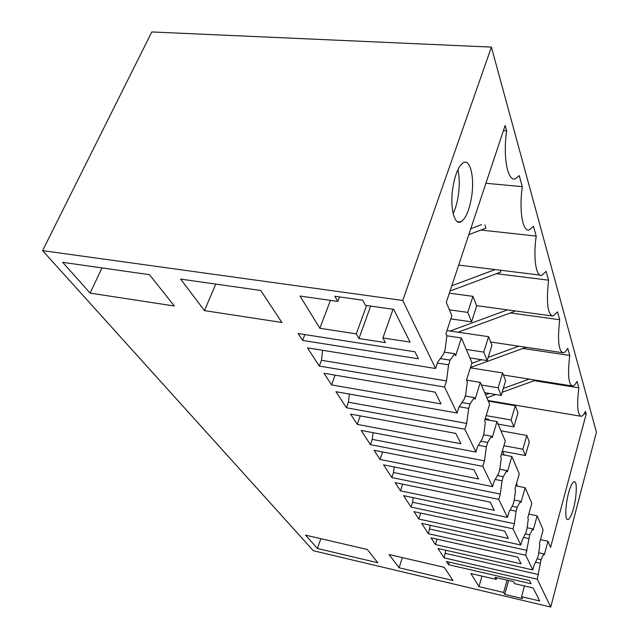 <?xml version="1.0" encoding="UTF-8"?>
<svg xmlns="http://www.w3.org/2000/svg" width="639" height="639" viewBox="0 0 639 639"><rect width="100%" height="100%" fill="white"/><g stroke="black" fill="none" stroke-linecap="round" stroke-linejoin="round"><path stroke-width="0.96" d="M42.581 250.632L151.794 31.95L491.399 47.102L402.746 300.466L42.581 250.632L313.334 550.722L550.73 607.05L596.419 432.204L491.399 47.102M550.73 607.05L537.287 579.198L444.089 557.879L445.854 550.275M532.798 569.908L525.737 555.275L529.731 534.811L532.718 528.9L533.222 530.027L537.127 515.801L543.134 529.923L539.364 543.837L539.835 544.891L538.573 554.205L537.591 557.831L534.084 565.18L532.798 569.908L437.979 548.494L444.089 557.879M525.737 555.275L428.37 533.733L430.319 525.282M520.785 545.011L512.957 528.804L514.387 523.74L516.096 511.216L517.199 507.31L520.426 501.272L520.977 502.518L525.154 487.693L531.808 503.308L527.782 517.798L528.301 518.972L526.983 528.772L525.937 532.551L522.159 540.083L520.785 545.011L421.652 523.397L428.37 533.733M512.957 528.804L411.045 507.094L412.602 502.254L413.185 497.661M507.462 517.406L498.739 499.347L500.281 494.059L502.07 480.8L503.252 476.718L506.759 470.56L507.374 471.949L511.863 456.478L519.251 473.842L514.938 488.955L515.521 490.249L514.147 500.609L513.021 504.554L508.932 512.254L507.462 517.406L403.608 495.656L411.045 507.094M498.739 499.347L391.843 477.573L393.512 472.525L394.215 466.973M492.597 486.614L482.828 466.374L484.49 460.839L486.367 446.757L487.645 442.484L491.479 436.213L492.166 437.771L497.006 421.604L505.281 441.022L500.641 456.805L501.288 458.259L499.842 469.242L498.636 473.355L494.179 481.231L492.597 486.614L383.56 464.849L391.843 477.573M482.828 466.374L370.428 444.664L372.241 439.392L373.08 432.667M475.919 452.061L464.896 429.224L466.694 423.409L468.675 408.393L470.064 403.92L474.274 397.562L475.057 399.319L480.304 382.386L489.618 404.255L484.602 420.774L485.328 422.403L483.819 434.081L482.509 438.394L477.629 446.413L475.919 452.061L361.163 430.422L370.428 444.664M464.896 429.224L346.418 407.754L348.391 402.235L349.389 394.063M457.069 413.002L444.528 387.026L446.501 380.924L448.586 364.837L450.112 360.132L454.768 353.726L455.655 355.723L461.382 337.959L471.957 362.784L466.502 380.085L467.325 381.938L465.727 394.407L464.313 398.928L458.93 407.083L457.069 413.002L335.978 391.707L346.418 407.754M444.528 387.026L319.3 366.075L321.457 360.284L322.655 350.3M480.967 230.032L536.217 236.087L533.453 226.27L529.531 229.76C522.774 232.844 518.804 210.854 522.327 186.66L519.219 175.605L515.841 178.521C507.957 183.01 502.717 157.937 506.647 130.851L505.137 125.484L446.254 302.439L451.877 315.626L445.902 333.798L446.837 335.906L445.159 349.285L443.61 354.038L437.635 362.273L435.59 368.503L307.447 347.848L319.3 366.075M435.59 368.503L402.746 300.466M529.467 580.555L446.421 561.473L448.514 564.692L531.057 583.742L529.467 580.555M508.388 538.453L504.698 531.089L414.008 511.647L418.817 519.044L508.388 538.453M476.327 474.418L474.01 469.793L374.103 450.311L380.061 459.465L478.603 478.97L476.327 474.418M400.469 490.832L494.314 510.337L490.209 502.15L395.126 482.629L400.469 490.832L402.642 484.17M350.555 414.112L357.241 424.392L460.967 443.746L455.783 433.394L350.555 414.112M399.111 567.783L452.971 580.5L444.249 567.336L389.079 554.532L399.111 567.783L402.346 557.615M305.538 535.147L367.289 549.476L377.817 562.759L317.423 548.502L305.538 535.147M496.207 579.397L470.887 573.518L478.954 586.634L503.652 592.457L504.738 594.374L522.574 598.591L521.552 596.69L539.683 600.964L533.182 587.976L514.571 583.655L513.484 581.626L495.041 577.352L496.207 579.397L496.679 577.736M331.545 384.894L441.022 403.904L435.127 392.138L323.981 373.272L331.545 384.894L335.108 375.157M302.614 340.419L418.441 358.798L414.927 351.793L298.133 333.526L302.614 340.419L304.851 334.58M174.319 306.001L149.486 274.674L62.71 262.341L90.091 293.101L174.319 306.001M337.807 301.424L300.026 296.057L319.867 328.286L356.29 333.87L358.942 338.526L385.429 342.624L382.921 337.943L410.078 342.105L393.688 309.364L365.46 305.354L362.68 300.17L334.86 296.264L337.807 301.424L339.493 296.919M204.488 310.618L281.927 322.479L260.712 290.473L180.629 279.099L204.488 310.618L215.766 284.091M517.742 557.144L431.053 537.846L435.407 544.548L521.073 563.79L517.742 557.144M536.217 236.087C533.022 257.916 536.073 277.422 541.888 275.321L546.129 271.391L548.597 280.17C546.121 302.79 547.615 314.763 553.094 316.097L557.496 311.84L559.716 319.74C557.36 340.339 558.55 351.362 563.279 352.816C564.684 352.624 566.17 351.123 567.744 348.295L569.748 355.444C567.52 374.342 568.462 384.55 572.584 386.052C573.958 385.94 575.435 384.366 577.025 381.331L578.846 387.825C576.729 405.286 577.48 414.775 581.099 416.285C582.425 416.237 583.886 414.607 585.468 411.404L586.195 413.976L550.578 547.399L547.958 541.241L540.498 539.643M537.287 579.198L541.065 559.668L543.837 553.893L544.292 554.908L547.958 541.241M571.066 485.76C566.33 495.544 563.902 519.826 567.64 519.571C568.67 519.683 569.844 518.261 571.162 515.298C575.851 505.241 578.183 481.471 574.413 481.758C573.439 481.694 572.328 483.028 571.066 485.76M471.678 196.253C474.617 177.243 470.256 158.608 463.347 162.721C458.546 165.948 455.024 174.471 452.779 188.297C449.864 207.483 454.257 225.208 460.671 221.957C465.703 219.009 469.369 210.439 471.678 196.253M538.533 574.541L445.439 553.406M527.071 550.427L429.823 529.076M514.387 523.74L412.602 502.254M500.281 494.059L393.512 472.525M484.49 460.839L372.241 439.392M466.694 423.409L348.391 402.235M446.501 380.924L321.457 360.284M448.514 564.692L449.289 562.128M418.817 519.044L420.702 513.085M380.061 459.465L382.593 451.973M357.241 424.392L360.228 415.885M317.423 548.502L320.85 538.701M478.954 586.634L481.998 576.098M503.652 592.457L507.086 580.14M521.552 596.69L524.475 585.955M504.738 594.374L508.604 580.492M90.091 293.101L101.992 267.925M453.147 213.562C455.551 208.57 457.292 202.363 458.387 194.951C459.689 185.246 459.521 176.835 457.883 169.71M382.921 337.943L393.025 309.276M358.942 338.526L370.668 306.097M356.29 333.87L366.586 305.514M319.867 328.286L330.419 300.378M435.407 544.548L437.06 539.188M522.327 186.66L485.912 183.273M468.818 234.633L485.975 228.131L484.897 224.96M450.056 291.033L500.872 272.054L500.249 270.201M496.487 273.692L548.597 280.17M458.115 332.216L514.267 311.528L514.004 310.762M510.393 312.958L559.716 319.74M522.926 348.455L569.748 355.444M578.846 387.825L534.276 380.7M584.222 413.641L586.195 413.976M543.837 553.893L538.765 552.775M541.065 559.668L537.127 558.798M540.099 563.263L535.49 562.24M506.647 130.851L503.436 130.612M537.127 515.801L528.812 514.083M532.718 528.9L527.127 527.718M529.731 534.811L525.282 533.861M528.701 538.557L523.485 537.431M525.154 487.693L515.825 485.848M520.426 501.272L514.219 500.017M517.199 507.31L512.111 506.272M516.096 511.216L510.138 509.986M511.863 456.478L501.319 454.497M506.759 470.56L499.842 469.226M503.252 476.718L497.382 475.576M502.07 480.8L495.193 479.442M497.006 421.604L484.993 419.48M491.479 436.213L483.603 434.784M487.645 442.484L480.792 441.222M486.367 446.757L478.331 445.263M480.304 382.386L466.518 380.125M474.274 397.562L465.224 396.028M470.064 403.92L461.941 402.522M468.675 408.393L459.153 406.739M461.382 337.959L446.789 335.787M454.768 353.726L444.241 352.097M450.112 360.132L440.303 358.591M448.586 364.837L437.38 363.048M470.783 228.722L481.63 224.608M451.805 285.769L495.137 269.57M450.096 331.034L507.478 309.867M471.79 363.319L481.63 359.733M488.188 357.345L518.78 346.194M470.456 367.553L526.121 347.289M485.6 394.814L489.37 393.456M503.3 388.432L529.156 379.119M486.854 397.77L495.832 394.535M502.15 392.258L535.738 380.173M516.695 486.023L517.135 484.498L516.576 483.228M502.597 451.278L525.394 455.527L529.292 441.861L526.808 435.447L500.928 430.798M525.394 455.527L522.854 449.225L526.808 435.447M522.854 449.225L503.899 445.726M504.243 455.048L502.398 450.822M498.077 424.12L513.876 426.924L518.021 412.754L515.29 405.701L488.284 401.116M513.876 426.924L511.088 419.991L515.29 405.701M511.088 419.991L486.167 415.63M488.987 420.19L488.587 419.28L485.233 418.689M488.348 420.071L488.587 419.28M484.689 392.673L501.2 395.429L505.625 380.724L502.613 372.944L470.368 367.824M501.2 395.429L498.124 387.785L502.613 372.944M498.124 387.785L481.431 385.037M469.881 357.904L487.182 360.596L491.918 345.316L488.579 336.689L446.957 330.579M487.182 360.596L483.763 352.113L488.579 336.689M483.763 352.113L466.27 349.437M450.799 318.893L471.582 321.856L476.678 305.961L472.956 296.344L449.337 293.189M471.582 321.856L467.772 312.383L472.956 296.344M467.772 312.383L449.401 309.827M458.682 265.089L539.955 275.082M476.558 305.642L551.729 315.914M490.632 342.009L562.32 352.672M503.404 375.005L571.905 385.948M488.02 400.501L580.627 416.205M460.671 221.957L457.292 221.597"/></g></svg>
